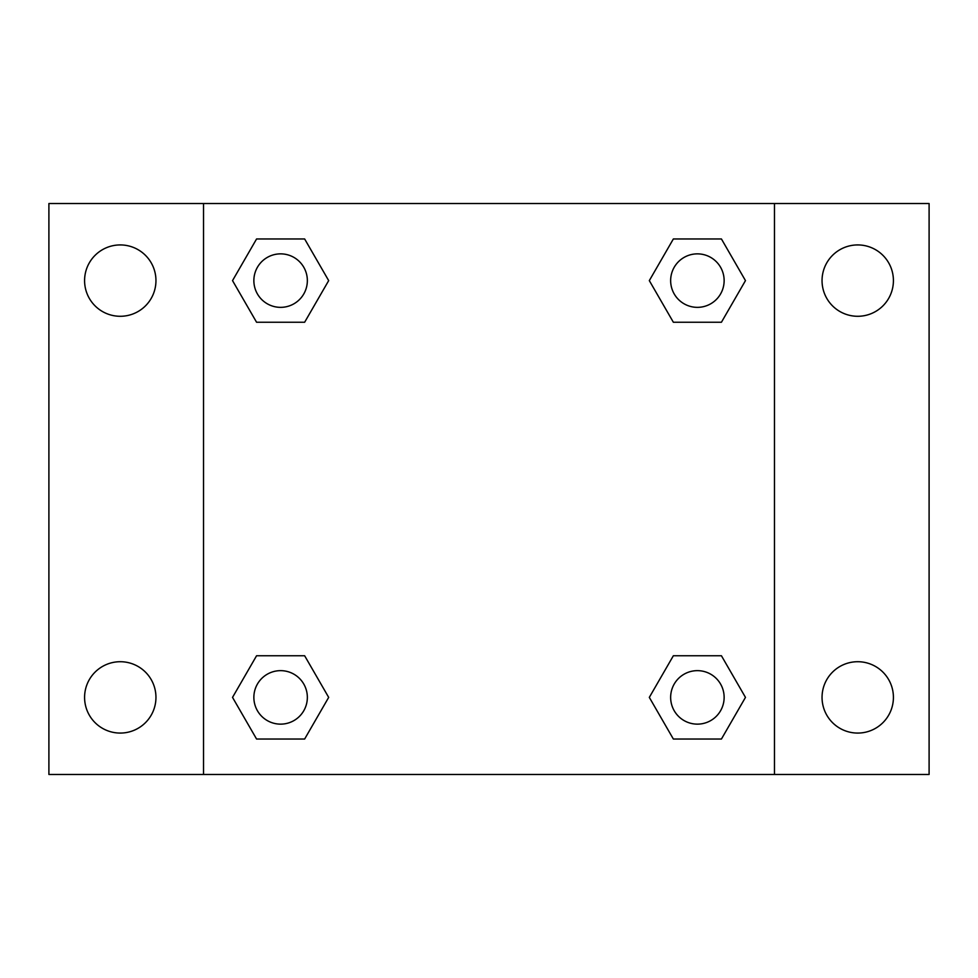 <?xml version="1.0" encoding="UTF-8"?>
<svg xmlns="http://www.w3.org/2000/svg" width="978" height="978" viewBox="0 0 978 978"><rect width="100%" height="100%" fill="white"/><g stroke="black" fill="none" stroke-linecap="round" stroke-linejoin="round"><path stroke-width="1.47" d="M48.9 203.534L929.1 203.534L929.1 774.466L48.9 774.466L48.9 203.534M857.73 244.928A35.685 35.685 0 0 1 893.415 280.613A35.685 35.685 0 0 1 857.73 316.285A35.685 35.685 0 0 1 822.046 280.613A35.685 35.685 0 0 1 857.73 244.928M857.73 661.715A35.685 35.685 0 0 1 893.415 697.387A35.685 35.685 0 0 1 857.73 733.072A35.685 35.685 0 0 1 822.046 697.387A35.685 35.685 0 0 1 857.73 661.715M120.27 661.715A35.685 35.685 0 0 1 155.954 697.387A35.685 35.685 0 0 1 120.27 733.072A35.685 35.685 0 0 1 84.585 697.387A35.685 35.685 0 0 1 120.27 661.715M120.27 244.928A35.685 35.685 0 0 1 155.954 280.613A35.685 35.685 0 0 1 120.27 316.285A35.685 35.685 0 0 1 84.585 280.613A35.685 35.685 0 0 1 120.27 244.928M256.566 655.761L304.647 655.761L328.681 697.387L304.647 739.026L256.566 739.026L232.532 697.387L256.566 655.761L304.647 655.761L256.566 655.761M673.353 238.974L721.434 238.974L745.468 280.613L721.434 322.239L673.353 322.239L649.319 280.613L673.353 238.974L721.434 238.974L673.353 238.974M203.534 774.466L203.534 203.534M774.466 203.534L774.466 774.466M256.566 238.974L304.647 238.974L328.681 280.613L304.647 322.239L256.566 322.239L232.532 280.613L256.566 238.974L304.647 238.974L256.566 238.974M673.353 655.761L721.434 655.761L745.468 697.387L721.434 739.026L673.353 739.026L649.319 697.387L673.353 655.761L721.434 655.761L673.353 655.761M721.434 739.026L673.353 739.026L721.434 739.026M724.136 697.387A26.736 26.736 0 0 0 684.025 674.233A26.736 26.736 0 0 0 684.025 720.554A26.736 26.736 0 0 0 724.136 697.387M304.647 739.026L256.566 739.026L304.647 739.026M307.349 697.387A26.736 26.736 0 0 0 267.238 674.233A26.736 26.736 0 0 0 267.238 720.554A26.736 26.736 0 0 0 307.349 697.387M721.434 322.239L673.353 322.239L721.434 322.239M724.136 280.613A26.736 26.736 0 0 0 684.025 257.446A26.736 26.736 0 0 0 684.025 303.767A26.736 26.736 0 0 0 724.136 280.613M304.647 322.239L256.566 322.239L304.647 322.239M307.349 280.613A26.736 26.736 0 0 0 267.238 257.446A26.736 26.736 0 0 0 267.238 303.767A26.736 26.736 0 0 0 307.349 280.613"/></g></svg>
